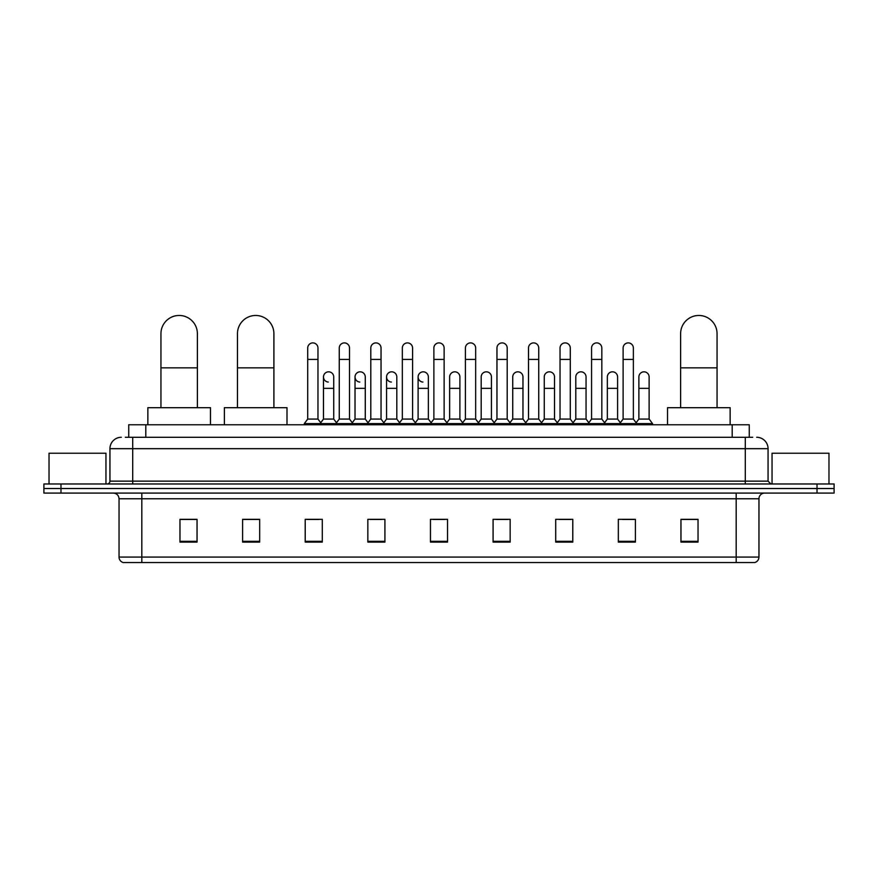 <?xml version="1.0" encoding="UTF-8"?>
<svg xmlns="http://www.w3.org/2000/svg" width="878" height="878" viewBox="0 0 878 878"><rect width="100%" height="100%" fill="white"/><g stroke="black" fill="none" stroke-linecap="round" stroke-linejoin="round"><path stroke-width="1.32" d="M128.737 437.288L128.737 424.765L749.263 424.765L749.263 437.288M125.576 437.288L752.687 437.288M125.313 437.288L132.71 437.288L132.71 448.68L109.937 448.68L109.937 481.133A2.843 2.843 0 0 1 107.094 483.976M121.329 437.288A11.381 11.381 0 0 0 109.937 448.68M756.671 437.288A11.381 11.381 0 0 1 768.063 448.68L768.063 481.133L770.906 483.976M60.977 483.976L43.9 483.976L43.9 488.53L60.977 488.53L43.9 488.53L43.9 493.085L60.977 493.085L60.977 488.53L817.023 488.53L60.977 488.53L60.977 483.976L817.023 483.976L817.023 488.53L834.1 488.53L817.023 488.53L817.023 493.085L60.977 493.085M817.023 493.085L834.1 493.085L834.1 483.976L817.023 483.976M758.954 557.08C758.79 559.802 757.429 561.624 754.85 562.535L736.181 562.535L736.181 557.08L758.954 557.08L758.954 498.781A5.696 5.696 0 0 1 764.639 493.085M736.181 562.535L123.15 562.535A5.696 5.696 0 0 1 119.046 557.08L119.046 498.781C118.717 495.324 116.818 493.425 113.361 493.085M698.032 542.099L698.032 519.326L680.955 519.326L680.955 542.099L698.032 542.099M635.409 542.099L635.409 519.326L618.331 519.326L618.331 542.099L635.409 542.099M572.785 542.099L572.785 519.326L555.708 519.326L555.708 542.099L572.785 542.099M510.162 542.099L510.162 519.326L493.085 519.326L493.085 542.099L510.162 542.099M197.045 542.099L197.045 519.326L179.968 519.326L179.968 542.099L197.045 542.099M259.668 542.099L259.668 519.326L242.591 519.326L242.591 542.099L259.668 542.099M322.292 542.099L322.292 519.326L305.215 519.326L305.215 542.099L322.292 542.099M384.915 542.099L384.915 519.326L367.838 519.326L367.838 542.099L384.915 542.099M447.539 542.099L447.539 519.326L430.461 519.326L430.461 542.099L447.539 542.099M559.462 519.447L570.854 519.447M622.546 519.447L633.927 519.447M370.231 519.447L381.612 519.447M307.146 519.447L318.538 519.447M496.388 519.447L507.769 519.447M433.304 519.447L444.696 519.447M259.668 519.447L242.591 519.447M197.045 519.447L179.968 519.447M698.032 519.447L680.955 519.447M105.953 483.976L105.953 453.235L49.025 453.235L49.025 483.976M160.948 407.688L160.948 333.673A18.218 18.218 0 0 1 179.167 315.465A18.218 18.218 0 0 1 197.385 333.673A18.218 18.218 0 0 0 179.167 315.465M197.385 407.688L197.385 333.673M210.479 424.765L210.479 407.688L147.855 407.688L147.855 424.765M237.466 407.688L237.466 333.673A18.218 18.218 0 0 1 255.685 315.465A18.218 18.218 0 0 1 273.903 333.673A18.218 18.218 0 0 0 255.685 315.465M273.903 407.688L273.903 333.673M286.996 424.765L286.996 407.688L224.373 407.688L224.373 424.765M680.615 407.688L680.615 333.673A18.218 18.218 0 0 1 698.833 315.465A18.218 18.218 0 0 1 717.052 333.673A18.218 18.218 0 0 0 698.833 315.465M717.052 407.688L717.052 333.673M730.145 424.765L730.145 407.688L667.521 407.688L667.521 424.765M307.717 359.409L317.968 359.409L317.968 419.069L307.717 419.069L307.717 348.028A5.125 5.125 0 0 1 313.161 342.914A5.125 5.125 0 0 1 317.968 348.028A5.125 5.125 0 0 0 313.161 342.914M307.717 419.069L304.304 423.624L304.304 424.765M317.968 419.069L321.381 423.624L304.304 423.624M339.259 419.069L339.259 359.409L349.51 359.409L349.51 419.069L339.259 419.069L335.846 423.624L321.381 423.624L321.381 424.765M339.259 359.409L339.259 348.028A5.125 5.125 0 0 1 344.703 342.914A5.125 5.125 0 0 1 349.51 348.028A5.125 5.125 0 0 0 344.703 342.914M349.51 419.069L352.923 423.624L335.846 423.624L335.846 424.765M370.801 419.069L370.801 359.409L381.041 359.409L381.041 419.069L370.801 419.069L367.377 423.624L352.923 423.624L352.923 424.765M370.801 359.409L370.801 348.028A5.125 5.125 0 0 1 376.245 342.914A5.125 5.125 0 0 1 381.041 348.028A5.125 5.125 0 0 0 376.245 342.914M381.041 419.069L384.465 423.624L367.377 423.624L367.377 424.765M402.333 419.069L402.333 359.409L412.583 359.409L412.583 419.069L402.333 419.069L398.919 423.624L384.465 423.624L384.465 424.765M402.333 359.409L402.333 348.028A5.125 5.125 0 0 1 407.787 342.914A5.125 5.125 0 0 1 412.583 348.028A5.125 5.125 0 0 0 407.787 342.914M412.583 419.069L415.996 423.624L398.919 423.624L398.919 424.765M433.875 419.069L433.875 359.409L444.125 359.409L444.125 419.069L433.875 419.069L430.461 423.624L415.996 423.624L415.996 424.765M433.875 359.409L433.875 348.028A5.125 5.125 0 0 1 439.318 342.914A5.125 5.125 0 0 1 444.125 348.028A5.125 5.125 0 0 0 439.318 342.914M444.125 419.069L447.539 423.624L430.461 423.624L430.461 424.765M465.417 419.069L465.417 359.409L475.667 359.409L475.667 419.069L465.417 419.069L462.004 423.624L447.539 423.624L447.539 424.765M465.417 359.409L465.417 348.028A5.125 5.125 0 0 1 470.86 342.914A5.125 5.125 0 0 1 475.667 348.028A5.125 5.125 0 0 0 470.86 342.914M475.667 419.069L479.081 423.624L462.004 423.624L462.004 424.765M496.959 419.069L496.959 359.409L507.199 359.409L507.199 419.069L496.959 419.069L493.535 423.624L479.081 423.624L479.081 424.765M496.959 359.409L496.959 348.028A5.125 5.125 0 0 1 502.403 342.914A5.125 5.125 0 0 1 507.199 348.028A5.125 5.125 0 0 0 502.403 342.914M507.199 419.069L510.623 423.624L493.535 423.624L493.535 424.765M528.49 419.069L528.49 359.409L538.741 359.409L538.741 419.069L528.49 419.069L525.077 423.624L510.623 423.624L510.623 424.765M528.49 359.409L528.49 348.028A5.125 5.125 0 0 1 533.945 342.914A5.125 5.125 0 0 1 538.741 348.028A5.125 5.125 0 0 0 533.945 342.914M538.741 419.069L542.154 423.624L525.077 423.624L525.077 424.765M560.032 419.069L560.032 359.409L570.283 359.409L570.283 419.069L560.032 419.069L556.619 423.624L542.154 423.624L542.154 424.765M560.032 359.409L560.032 348.028A5.125 5.125 0 0 1 565.476 342.914A5.125 5.125 0 0 1 570.283 348.028A5.125 5.125 0 0 0 565.476 342.914M570.283 419.069L573.696 423.624L556.619 423.624L556.619 424.765M591.574 419.069L591.574 359.409L601.825 359.409L601.825 419.069L591.574 419.069L588.161 423.624L573.696 423.624L573.696 424.765M591.574 359.409L591.574 348.028A5.125 5.125 0 0 1 597.018 342.914A5.125 5.125 0 0 1 601.825 348.028A5.125 5.125 0 0 0 597.018 342.914M601.825 419.069L605.238 423.624L588.161 423.624L588.161 424.765M623.117 419.069L623.117 359.409L633.367 359.409L633.367 419.069L623.117 419.069L619.703 423.624L605.238 423.624L605.238 424.765M623.117 359.409L623.117 348.028A5.125 5.125 0 0 1 628.56 342.914A5.125 5.125 0 0 1 633.367 348.028A5.125 5.125 0 0 0 628.56 342.914M633.367 419.069L636.78 423.624L619.703 423.624L619.703 424.765M649.127 419.069L649.127 388.328L638.888 388.328L638.888 419.069L649.127 419.069L652.552 423.624L636.78 423.624L636.78 424.765M328.284 382.062A5.125 5.125 0 0 1 323.488 376.947A5.125 5.125 0 0 1 328.932 371.833A5.125 5.125 0 0 1 333.739 376.947L333.739 388.328L323.488 388.328L323.488 376.947M333.739 388.328L333.739 419.069L323.488 419.069L323.488 388.328M323.488 419.069L320.722 422.757M333.739 419.069L336.493 422.757M359.826 382.062A5.125 5.125 0 0 1 355.03 376.947A5.125 5.125 0 0 1 360.474 371.833A5.125 5.125 0 0 1 365.27 376.947L365.27 388.328L355.03 388.328L355.03 376.947M365.27 388.328L365.27 419.069L355.03 419.069L355.03 388.328M355.03 419.069L352.265 422.757M365.27 419.069L368.036 422.757M391.368 382.062A5.125 5.125 0 0 1 386.561 376.947A5.125 5.125 0 0 1 392.016 371.833A5.125 5.125 0 0 1 396.812 376.947L396.812 388.328L386.561 388.328L386.561 376.947M396.812 388.328L396.812 419.069L386.561 419.069L386.561 388.328M386.561 419.069L383.807 422.757M396.812 419.069L399.578 422.757M422.911 382.062A5.125 5.125 0 0 1 418.104 376.947A5.125 5.125 0 0 1 423.547 371.833A5.125 5.125 0 0 1 428.354 376.947L428.354 388.328L418.104 388.328L418.104 376.947M428.354 388.328L428.354 419.069L418.104 419.069L418.104 388.328M418.104 419.069L415.349 422.757M428.354 419.069L431.12 422.757M449.646 376.947A5.125 5.125 0 0 1 455.089 371.833A5.125 5.125 0 0 1 459.896 376.947L459.896 388.328L449.646 388.328L449.646 376.947M459.896 388.328L459.896 419.069L449.646 419.069L449.646 388.328M449.646 419.069L446.88 422.757M459.896 419.069L462.651 422.757M481.188 376.947A5.125 5.125 0 0 1 486.631 371.833A5.125 5.125 0 0 1 491.439 376.947L491.439 388.328L481.188 388.328L481.188 376.947M491.439 388.328L491.439 419.069L481.188 419.069L481.188 388.328M481.188 419.069L478.422 422.757M491.439 419.069L494.193 422.757M512.73 376.947A5.125 5.125 0 0 1 518.174 371.833A5.125 5.125 0 0 1 522.97 376.947L522.97 388.328L512.73 388.328L512.73 376.947M522.97 388.328L522.97 419.069L512.73 419.069L512.73 388.328M512.73 419.069L509.964 422.757M522.97 419.069L525.735 422.757M544.261 376.947A5.125 5.125 0 0 1 549.716 371.833A5.125 5.125 0 0 1 554.512 376.947L554.512 388.328L544.261 388.328L544.261 376.947M554.512 388.328L554.512 419.069L544.261 419.069L544.261 388.328M544.261 419.069L541.506 422.757M554.512 419.069L557.278 422.757M575.803 376.947A5.125 5.125 0 0 1 581.247 371.833A5.125 5.125 0 0 1 586.054 376.947L586.054 388.328L575.803 388.328L575.803 376.947M586.054 388.328L586.054 419.069L575.803 419.069L575.803 388.328M575.803 419.069L573.049 422.757M586.054 419.069L588.809 422.757M607.346 376.947A5.125 5.125 0 0 1 612.789 371.833A5.125 5.125 0 0 1 617.596 376.947L617.596 388.328L607.346 388.328L607.346 376.947M617.596 388.328L617.596 419.069L607.346 419.069L607.346 388.328M607.346 419.069L604.58 422.757M617.596 419.069L620.351 422.757M638.888 388.328L638.888 376.947A5.125 5.125 0 0 1 644.331 371.833A5.125 5.125 0 0 1 649.127 376.947L649.127 388.328M638.888 419.069L636.122 422.757M652.552 423.624L652.552 424.765M828.975 483.976L828.975 453.235L772.047 453.235L772.047 483.976M145.814 437.288L145.814 424.765M732.186 437.288L732.186 424.765M132.71 483.976L132.71 481.133L768.063 481.133M109.937 481.133L132.71 481.133L132.71 448.68L745.29 448.68L745.29 483.976M768.063 448.68L745.29 448.68L745.29 437.288M736.181 493.085L736.181 498.781L119.046 498.781M758.954 498.781L736.181 498.781L736.181 557.08L141.819 557.08L141.819 562.535M119.046 557.08L141.819 557.08L141.819 493.085M447.539 541.309L430.461 541.309M384.915 541.309L367.838 541.309M322.292 541.309L305.215 541.309M259.668 541.309L242.591 541.309M197.045 541.309L179.968 541.309M510.162 541.309L493.085 541.309M572.785 541.309L555.708 541.309M635.409 541.309L618.331 541.309M698.032 541.309L680.955 541.309M160.948 367.838L197.385 367.838M237.466 367.838L273.903 367.838M680.615 367.838L717.052 367.838M317.968 359.409L317.968 348.028M349.51 359.409L349.51 348.028M381.041 359.409L381.041 348.028M412.583 359.409L412.583 348.028M444.125 359.409L444.125 348.028M475.667 359.409L475.667 348.028M507.199 359.409L507.199 348.028M538.741 359.409L538.741 348.028M570.283 359.409L570.283 348.028M601.825 359.409L601.825 348.028M633.367 359.409L633.367 348.028"/></g></svg>
